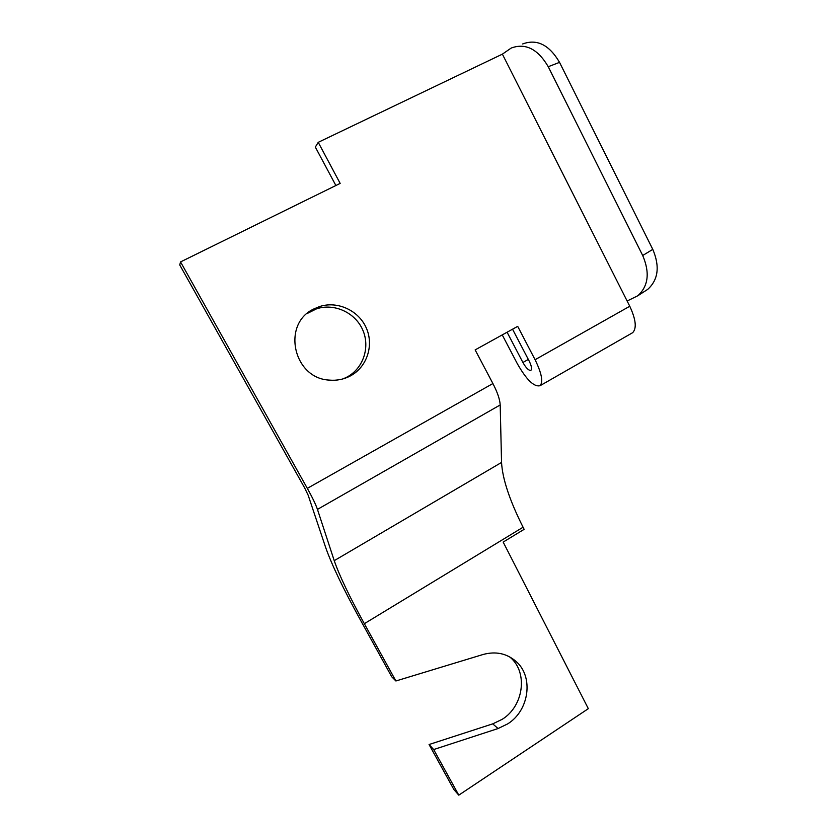<?xml version="1.0" encoding="UTF-8"?>
<svg xmlns="http://www.w3.org/2000/svg" width="837" height="837" viewBox="0 0 837 837"><rect width="100%" height="100%" fill="white"/><g stroke="black" fill="none" stroke-linecap="round" stroke-linejoin="round"><path stroke-width="1.26" d="M509.743 656.93L510.507 657.61C528.137 672.697 523.638 706.114 502.252 719.286L492.742 723.859L429.067 744.522L453.916 789.594L458.791 795.15L433.671 749.554L498.057 728.546L507.682 723.89C529.308 710.529 533.87 676.694 516.052 661.439C506.709 653.373 495.713 651.06 483.043 654.503L395.891 680.983L364.336 623.691C349.291 596.31 339.257 575.291 334.235 560.654L317.453 509.398C315.79 504.523 312.41 497.513 307.325 488.358L180.551 261.918L340.167 183.397L318.238 142.332L315.329 147.082L335.878 185.5M307.064 313.572L316.543 308.832C334.277 302.931 355.129 312.557 362.662 329.778C370.393 346.916 363.425 368.259 347.135 376.995L343.222 378.826M350.515 375.844C343.944 379.349 336.882 380.772 329.328 380.103C293.285 378.523 281.337 323.814 313.959 308.905L319.462 306.593C337.457 300.619 358.613 310.412 366.261 327.895C374.108 345.294 367.045 366.972 350.515 375.844M180.551 261.918L179.735 264.942L304.584 487.793L308.152 495.18L325.603 547.314C331.64 564.546 343.275 588.829 360.517 620.165L391.716 676.767L395.891 680.983M458.791 795.15L588.327 708.667L503.173 542.083L524.129 529.329L523.073 527.226C509.607 500.369 502.43 478.764 501.551 462.432L500.191 404.951C499.919 399.552 497.492 392.417 492.909 383.545L307.325 488.358M318.238 142.332L502.388 54.143L629.769 306.248L535.084 359.722C541.633 373.156 543.318 381.808 540.127 385.669C534.194 387.269 526.609 379.956 517.35 363.75L502.242 334.905M629.769 306.248C635.9 319.483 636.873 328.303 632.667 332.687L631.789 333.189M507.086 332.226L522.905 362.484C526.201 368.249 528.89 370.833 530.961 370.257C532.091 368.866 531.495 365.8 529.172 361.061L512.547 329.203M502.388 54.143L511.177 48.065C525.469 42.76 537.825 48.985 548.245 66.709L642.701 255.505L652.787 249.374L559.534 62.356L548.245 66.709M535.084 359.722L517.695 326.357L475.144 349.897L492.909 383.545M429.067 744.522L433.671 749.554M522.654 43.963C536.946 38.669 549.239 44.8 559.534 62.356M652.787 249.374C659.995 266.417 658.311 279.746 647.723 289.372L644.95 291.161M627.122 301.017L637.804 295.754C648.382 286.108 650.014 272.695 642.701 255.505M317.453 509.398L500.191 404.951M528.325 359.429L522.905 362.484M364.336 623.691L523.073 527.226M334.235 560.654L501.551 462.432M492.742 723.859L498.057 728.546M510.507 657.61L516.052 661.439M632.667 332.687L540.127 385.669M319.462 306.593L316.543 308.832M637.804 295.754L647.723 289.372"/></g></svg>
